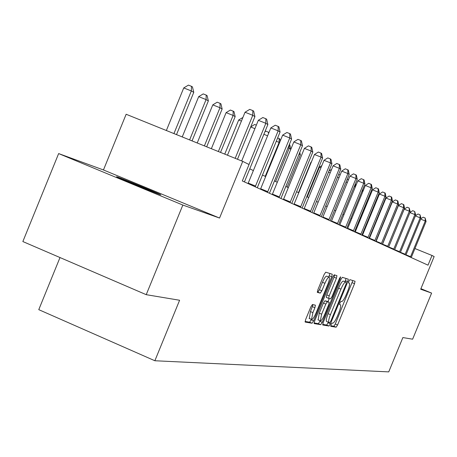 <?xml version="1.0" encoding="UTF-8"?>
<svg xmlns="http://www.w3.org/2000/svg" width="457" height="457" viewBox="0 0 457 457"><rect width="100%" height="100%" fill="white"/><g stroke="black" fill="none" stroke-linecap="round" stroke-linejoin="round"><path stroke-width="0.69" d="M331.034 324.619L330.725 326.315L336.124 327.206L337.569 324.996L354.541 283.683L355.049 281.255L349.896 279.655L348.88 281.186L348.525 282.912L349.342 283.191C349.925 284.163 349.394 286.773 347.737 291.012L346.303 294.491C344.367 298.958 342.819 301.306 341.665 301.523L340.979 301.357L339.957 302.911L339.602 304.608L340.476 304.859C341.042 305.836 340.505 308.406 338.877 312.565L337.449 316.044C335.507 320.517 333.947 322.893 332.77 323.173L332.068 323.048L331.034 324.619M159.636 194.431L160.818 194.796L159.819 194.271C154.643 191.82 124.195 179.378 117.94 177.15L116.564 176.716L117.695 177.305C123.15 179.864 154.1 192.5 159.636 194.431M312.439 304.516L310.834 306.893L305.653 319.512L305.15 322.071L312.062 323.236L313.639 320.883L331.736 276.805L332.245 274.211L325.715 272.183L324.127 274.514L317.866 289.767L317.358 292.377L320.277 293.126L321.859 290.789L324.927 283.306C326.801 279.05 328.24 277.011 329.234 277.188C329.783 278.085 329.331 280.398 327.88 284.128L315.941 313.205C314.022 317.558 312.554 319.626 311.543 319.409L312.896 312.617L314.902 307.732L315.404 305.167L312.439 304.516M182.84 205.056L146.223 294.674L179.601 300.255L154.86 360.75L388.741 371.884L402.868 337.569L412.62 339.197L431.608 293.091L420.697 289.23L434.15 256.543L432.002 255.474L428.009 265.169L242.313 180.961L249.042 164.52L242.736 161.384L126.143 114.261L103.453 169.958L58.645 153.575L182.84 205.056L219.554 218.046L242.736 161.384M323.196 322.522L322.756 325.001L329.006 326.03L330.485 323.779L347.794 281.649L348.297 279.17L342.339 277.325L340.848 279.553L323.196 322.522M314.062 322.945L318.346 323.659L320.723 324.664L314.188 323.585M334.615 274.937L334.021 277.222L336.426 278.222L336.935 275.662L334.216 274.811L332.679 277.091L314.627 321.054L314.125 323.55M336.426 278.222L329.177 295.873L328.674 298.392L330.514 298.844L332.028 296.576L339.517 278.342L340.596 276.788L340.242 278.564L322.254 322.362L320.723 324.664M146.223 294.674L22.85 241.553L58.645 153.575M431.608 293.091L420.92 288.681M59.998 257.548L38.771 309.657L154.86 360.75M373.232 229.123L372.849 228.928M366.371 225.769L365.846 225.512M359.208 222.273L358.528 221.942M351.724 218.617L350.885 218.206L362.053 191.009L362.864 191.489M355.295 187.05L343.893 214.79L342.881 214.299M335.718 210.803L334.501 210.209M327.143 206.615L325.715 205.918M318.146 202.223L316.484 201.411M308.704 197.613L306.784 196.676M298.775 192.763L296.576 191.689M288.321 187.661L285.814 186.439M277.302 182.28L274.457 180.892M265.666 176.596L262.455 175.031M253.372 170.592L249.745 168.822M432.002 255.474L414.939 248.539M219.554 218.046L103.453 169.958M330.685 325.71L333.839 326.235L335.284 324.03L352.833 280.564M345.029 281.718L346.046 278.467M322.642 324.373L326.675 325.041L328.389 322.236M329.777 322.648L330.817 321.071L346.04 284.02L346.395 282.289L345.646 282.055C344.487 282.22 342.916 284.585 340.933 289.144L330.451 314.667C328.812 318.849 328.28 321.431 328.846 322.431L329.777 322.648M326.744 321.539L326.504 321.437C325.938 320.443 326.469 317.855 328.103 313.673L338.58 288.161C340.562 283.603 342.139 281.244 343.298 281.084L346.366 282.272M334.021 277.222L326.778 294.862L326.355 297.416M329.246 298.541L327.943 301.711M320.129 320.74L319.877 321.357L322.254 322.362M321.659 314.176L320.317 320.814C321.282 321.008 322.705 318.98 324.567 314.742L328.68 304.728L329.183 302.237L327.338 301.797L325.807 304.088L321.659 314.176L319.26 313.165L318.135 319.889M326.784 301.22L329.131 302.208M319.26 313.165L323.402 303.077L324.938 300.786L326.744 301.209M318.346 323.659L319.877 321.357M309.326 318.472L310.446 311.583L313.034 304.642M329.051 277.113L326.789 276.171C325.784 275.988 324.344 278.022 322.471 282.277L324.927 283.306M317.261 291.954L317.821 292.092L319.403 289.761L322.471 282.277M328.8 277.011L329.897 273.475M305.082 321.448L309.635 322.202L311.417 319.352M383.492 204.159L383.092 203.999M383.811 202.245L384.446 201.828M410.375 257.171L425.284 220.965L426.084 221.456L411.237 257.565M420.84 218.743L423.176 217.201L425.119 217.978L425.284 220.965L420.686 219.12M425.119 217.978L426.084 221.456M376.791 200.4L376.248 200.183M376.408 199.795L377.271 199.229M404.982 254.732L420.172 217.835L421.006 218.349L405.885 255.137M415.504 215.675L418.035 214.002L420.012 214.796L420.172 217.835L415.402 215.921M420.012 214.796L421.006 218.349M399.389 252.19L414.865 214.584L415.733 215.116L400.321 252.612M409.952 212.494L412.7 210.683L414.71 211.494L414.865 214.584L409.906 212.596M414.71 211.494L415.733 215.116M358.671 222.011L369.45 195.35M362.669 189.495L363.012 191.129M355.357 183.914L355.929 185.513M355.198 184.302L355.278 187.039L354.244 186.627M393.574 249.556L409.352 211.208L410.249 211.762L394.545 249.996M387.525 246.809L403.617 207.695L404.554 208.272L388.536 247.271L404.228 209.152L409.352 211.208L409.198 208.055L410.249 211.762M404.228 209.152L407.147 207.238L409.198 208.055M382.406 244.489L398.395 205.599L403.617 207.695L403.468 204.485L403.839 204.719L404.554 208.272M398.395 205.599L401.377 203.651L403.468 204.485M381.229 243.958L397.647 204.039L398.624 204.639L382.281 244.432M376.008 241.587L392.323 201.903L397.647 204.039L397.499 200.766L397.887 201.011L398.624 204.639M392.323 201.903L395.374 199.915L397.499 200.766M347.211 179.241L348.445 179.795M347.314 182.543L346.063 182.04M348.154 180.498L348.131 179.612M374.671 240.982L391.432 200.235L392.443 200.852L375.763 241.479M369.347 238.565L385.999 198.052L391.432 200.235L391.283 196.893L391.689 197.15L392.443 200.852M385.999 198.052L389.113 196.024L391.283 196.893M338.648 174.38L340.122 174.968M338.951 177.824L337.477 177.236M367.828 237.88L384.948 196.259L386.005 196.91L368.976 238.4M362.401 235.418L379.407 194.036L384.948 196.259L384.805 192.86L385.228 193.122L386.005 196.91M379.407 194.036L382.589 191.969L384.805 192.86M328.96 170.998L330.879 169.775L331.376 169.97M330.177 172.889L328.463 172.198M360.693 234.647L378.179 192.117L379.281 192.791L361.887 235.184M355.152 232.133L372.524 189.849L378.179 192.117L378.048 188.644L378.487 188.918L379.281 192.791M372.524 189.849L375.785 187.741L378.048 188.644M320.963 167.708L319.477 167.113L307.264 196.91M319.477 167.113L321.814 165.628M353.238 231.265L371.113 187.787L372.266 188.495L354.489 231.83M347.583 228.7L365.337 185.473L371.113 187.787L370.981 184.245L371.444 184.531L372.266 188.495M365.337 185.473L368.673 183.32L370.981 184.245M311.268 162.269L310.977 162.155L298.49 192.626M310.977 162.155L311.434 161.864M345.446 227.729L363.721 183.263L364.926 184L346.749 228.323M339.665 225.107L357.82 180.898L363.721 183.263L363.601 179.641L364.086 179.944L364.926 184M357.82 180.898L361.241 178.698L363.601 179.641M337.289 224.033L355.986 178.521L357.248 179.298L338.654 224.65M331.382 221.354L349.953 176.111L355.986 178.521L355.872 174.825L356.38 175.145L357.248 179.298M349.953 176.111L353.461 173.866L355.872 174.825M287.145 187.084L300.352 154.843L299.067 154.089M299.792 152.318L300.352 154.843M328.743 220.154L347.886 173.557L349.205 174.368L330.177 220.805M322.705 217.418L341.716 171.095L347.886 173.557L347.777 169.781L348.308 170.113L349.205 174.368M341.716 171.095L345.315 168.799L347.777 169.781M277.273 182.263L290.801 149.245L289.224 148.319L275.651 181.469M289.327 144.589L289.829 144.892L290.801 149.245M289.201 144.886L289.224 148.319L287.996 147.828M319.78 216.092L339.385 168.353L340.773 169.204L321.282 216.772M313.605 213.288L333.073 165.834L339.385 168.353L339.288 164.491L339.842 164.84L340.773 169.204M333.073 165.834L336.763 163.486L339.288 164.491M279.564 142.658L279.118 142.395L265.209 176.373M277.645 137.923L279.77 138.899L280.244 141.002M279.107 138.505L279.118 142.395L276.279 141.264M310.366 211.82L330.457 162.886L331.919 163.783L311.948 212.539M304.042 208.952L323.996 160.31L330.457 162.886L330.371 158.933L330.959 159.299L331.919 163.783M323.996 160.31L327.789 157.905L330.371 158.933M264.906 131.765L265.9 131.153L268.973 132.467M267.602 135.815L263.86 134.324M268.499 133.615L268.505 132.187M300.472 207.335L321.071 157.139L322.608 158.076L302.134 208.089M293.994 204.399L314.456 154.5L321.071 157.139L320.997 153.095L321.614 153.478L322.608 158.076M314.456 154.5L318.352 152.044L320.997 153.095M250.716 126.92L254.675 124.481L256.337 125.144M254.903 128.657L250.693 126.977M290.052 202.611L311.194 151.084L312.811 152.078L291.8 203.399M283.42 199.6L304.408 148.382L311.194 151.084L311.131 146.948L311.783 147.348L312.811 152.078M304.408 148.382L308.424 145.869L311.131 146.948M241.422 121.076L238.703 119.991L224.753 154.118M238.703 119.991L242.895 117.472M279.073 197.63L300.775 144.709L302.483 145.754L280.918 198.464M272.269 194.545L293.822 141.938L300.775 144.709L300.729 140.465L301.414 140.887L302.483 145.754M293.822 141.938L297.953 139.356L300.729 140.465M220.525 152.41L235.155 116.626L233.116 115.427L226.101 112.639L211.363 148.702M226.101 112.639L230.374 110.04L233.179 111.154L233.116 115.427L218.36 151.53M233.179 111.154L233.995 111.639L235.155 116.626M267.476 192.368L289.778 137.968L291.583 139.077L269.424 193.254M260.496 189.204L282.643 135.135L289.778 137.968L289.749 133.621L290.475 134.072L291.583 139.077M282.643 135.135L286.899 132.49L289.749 133.621M206.684 146.811L222.136 108.995L219.983 107.732L212.779 104.87L197.213 142.984M212.779 104.87L217.189 102.202L220.068 103.345L219.983 107.732L204.393 145.886M220.068 103.345L220.931 103.859L222.136 108.995M255.217 186.81L278.153 130.851L280.061 132.016L257.28 187.747M248.054 183.56L270.824 127.937L278.153 130.851L278.142 126.389L278.907 126.863L280.061 132.016M270.824 127.937L275.217 125.224L278.142 126.389M192.037 140.893L208.358 100.917L206.078 99.58L198.681 96.644L182.24 136.934M198.681 96.644L203.234 93.908L206.187 95.079L206.078 99.58L189.609 139.911M206.187 95.079L207.101 95.627L208.358 100.917M248.991 164.491L265.843 123.31L267.865 124.55L244.421 181.915M241.69 160.961L258.314 120.317L265.843 123.31L265.848 118.729L266.66 119.231L267.865 124.55M258.314 120.317L262.844 117.535L265.848 118.729M176.511 134.615L193.762 92.36L191.34 90.943L183.737 87.927L166.359 130.513M183.737 87.927L188.444 85.116L191.477 86.322L191.34 90.943L173.94 133.575M191.477 86.322L192.448 86.899L193.762 92.36M235.184 158.333L252.778 115.307L254.926 116.621L237.486 159.265M227.466 155.214L245.038 112.239L252.778 115.307L252.812 110.605L253.675 111.137L254.926 116.621M245.038 112.239L249.722 109.377L252.812 110.605M339.551 304.459L340.328 304.785M348.48 282.814L349.228 283.129M352.256 282.729L354.541 283.683M335.284 324.03L337.569 324.996M333.839 326.235L336.124 327.206M345.458 280.678L347.794 281.649M328.16 322.791L330.485 323.779M326.675 325.041L329.006 326.03M343.298 281.084L345.646 282.055M338.58 288.161L340.933 289.144M328.103 313.673L330.451 314.667M326.686 321.528L328.88 322.459M326.778 294.862L329.177 295.873M326.327 297.41L328.692 298.404M339.545 278.273L340.242 278.564M324.938 300.786L327.338 301.797M323.402 303.077L325.807 304.088M312.451 306.698L314.902 307.732M310.446 311.583L312.896 312.617M319.403 289.761L321.859 290.789M317.821 292.092L320.277 293.126M329.303 275.794L331.736 276.805M311.211 319.854L313.639 320.883M309.635 322.202L312.062 323.236M410.58 256.691L405.999 254.823M405.199 254.241L400.441 252.298M399.607 251.693L394.665 249.676M393.797 249.042L388.684 246.957M387.753 246.294L382.543 244.164M381.458 243.427L376.151 241.262M374.906 240.439L369.49 238.234M368.074 237.326L362.55 235.075M360.944 234.081L355.306 231.779M353.495 230.688L347.737 228.34M345.709 227.14L339.825 224.741M337.557 223.427L331.542 220.977M329.017 219.537L322.871 217.029M320.06 215.458L313.77 212.893M310.657 211.174L304.219 208.552M300.769 206.667L294.177 203.982M290.361 201.925L283.603 199.178M279.381 196.927L272.458 194.105M267.796 191.654L260.69 188.758M255.549 186.073L248.254 183.103M326.504 321.437L328.846 322.431M326.275 297.381L328.674 298.392M317.923 319.803L320.317 320.814M309.098 318.375L311.543 319.409"/></g></svg>
